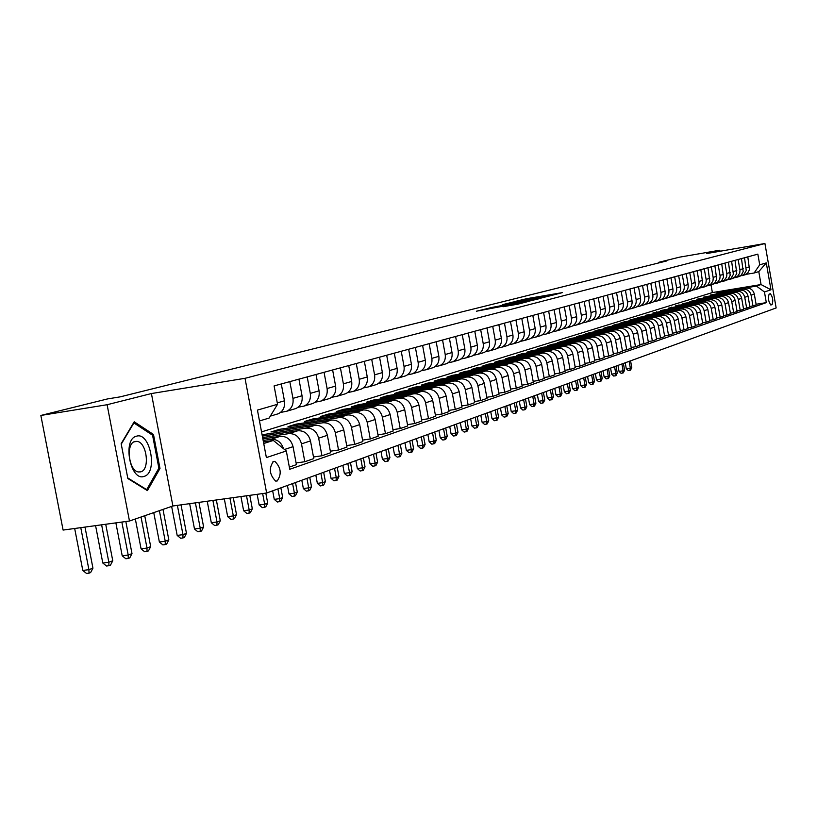 <?xml version="1.0" encoding="UTF-8"?>
<svg xmlns="http://www.w3.org/2000/svg" width="817" height="817" viewBox="0 0 817 817"><rect width="100%" height="100%" fill="white"/><g stroke="black" fill="none" stroke-linecap="round" stroke-linejoin="round"><path stroke-width="1.23" d="M553.323 294.988L562.28 292.649L526.904 298.644L515.527 301.361L553.323 294.988M277.137 481.019C281.855 474.207 281.099 467.651 274.859 461.37L273.45 461.421C268.711 468.121 269.436 474.667 275.625 481.07L277.137 481.019M503.037 306.692L517.58 304.241L527.639 301.647L489.7 308.019L476.382 311.226L518.826 303.199L503.037 306.753M151.411 393.549L107.109 404.721L40.85 415.455L63.093 530.07L129.474 521.021L172.898 505.978L266.638 493.008L245.018 378.312L151.411 393.549L172.898 505.978M720.002 251.258L719.818 250.216L706.46 253.587L764.926 243.517L245.018 378.312M719.818 250.216L679.489 257.171L658.604 262.349L658.716 262.951M40.85 415.455L107.548 398.921L120.201 396.858L666.815 260.929L658.604 262.349M540.466 298.225L551.455 295.417L515.701 301.463L503.058 304.516L540.466 298.225M540.262 298.45L527.741 301.473L489.904 307.825L514.741 303.097L502.292 304.792L540.262 298.45M770.196 293.763L769.134 294.12C767.837 298.031 768.409 301.657 770.87 304.996L772.085 304.598C773.372 300.676 772.79 297.051 770.339 293.742L770.339 293.742M266.638 493.008L776.15 307.958L764.926 243.517M261.542 431.887L712.373 292.568L761.046 284.551L758.789 271.612L754.122 273.001L759.718 264.81L757.849 254.128L274.093 385.91L277.545 404.282L269.12 418.069L259.479 420.949M759.718 264.81L766.285 262.911L770.972 289.8L764.457 291.965L756.399 286.042L716.897 292.997L746.248 288.166C750.466 287.921 753.151 289.902 754.316 294.12L756.185 304.812L752.957 305.936L751.078 295.192C749.904 290.954 747.208 288.963 742.97 289.208L710.32 295.039L739.916 290.188C744.164 289.933 746.881 291.935 748.055 296.193L749.945 306.988L746.646 308.132L744.747 297.286C743.572 293.007 740.845 290.995 736.577 291.25L703.631 297.133L733.462 292.241C737.751 291.986 740.488 294.008 741.673 298.307L743.572 309.194L740.222 310.368L738.302 299.42C737.108 295.1 734.36 293.068 730.061 293.323L696.809 299.257L726.885 294.324C731.205 294.069 733.962 296.111 735.167 300.452L737.087 311.451L733.666 312.645L731.736 301.585C730.531 297.225 727.753 295.172 723.413 295.427L689.854 301.422L720.186 296.459C724.536 296.203 727.324 298.266 728.529 302.647L730.48 313.748L726.987 314.964L725.036 303.801C723.821 299.4 721.023 297.327 716.642 297.582L682.767 303.628L713.353 298.634C717.745 298.379 720.553 300.462 721.768 304.884L723.739 316.097L720.186 317.333L718.204 306.058C716.979 301.616 714.16 299.522 709.738 299.778L675.536 305.885L706.378 300.85C710.81 300.595 713.649 302.698 714.875 307.161L716.866 318.477L713.241 319.743L711.239 308.366C710.004 303.873 707.154 301.759 702.702 302.014L668.173 308.183L699.281 303.107C703.743 302.852 706.603 304.976 707.849 309.49L709.861 320.918L706.164 322.204L704.142 310.715C702.886 306.181 700.016 304.036 695.522 304.302L660.657 310.521L692.03 305.415C696.533 305.149 699.423 307.304 700.68 311.859L702.712 323.399L698.943 324.717L696.891 313.115C695.624 308.53 692.734 306.365 688.2 306.63L652.997 312.911L684.636 307.764C689.18 307.509 692.091 309.674 693.367 314.279L695.42 325.942L691.57 327.28L689.497 315.556C688.22 310.93 685.3 308.744 680.735 309.01L645.175 315.342L677.089 310.164C681.674 309.898 684.615 312.094 685.902 316.751L687.975 328.526L684.054 329.894L681.96 318.048C680.663 313.381 677.712 311.165 673.106 311.43L637.199 317.833L669.389 312.615C674.015 312.349 676.976 314.565 678.284 319.263L680.387 331.161L676.374 332.56L674.26 320.601C672.953 315.873 669.971 313.646 665.324 313.902L632.981 319.141L629.049 320.366L661.525 315.107C666.192 314.851 669.184 317.088 670.502 321.837L672.626 333.857L668.531 335.287L666.396 323.195C665.069 318.426 662.066 316.169 657.379 316.434L624.75 321.714L620.736 322.96L653.498 317.66C658.216 317.404 661.229 319.672 662.556 324.461L664.711 336.614L660.534 338.064L658.369 325.85C657.031 321.03 653.998 318.753 649.26 319.008L616.345 324.329L612.239 325.605L645.307 320.274C650.056 320.009 653.11 322.296 654.448 327.147L656.633 339.423L652.354 340.914L650.158 328.567C648.81 323.685 645.747 321.387 640.967 321.643L607.756 327.004L603.569 328.311L636.933 322.929C641.733 322.674 644.807 324.992 646.165 329.884L648.371 342.292L644 343.814L641.784 331.334C640.416 326.412 637.321 324.073 632.501 324.339L598.984 329.741L594.705 331.069L628.375 325.656C633.216 325.391 636.32 327.729 637.699 332.682L639.925 345.234L635.473 346.776L633.226 334.163C631.837 329.19 628.722 326.831 623.851 327.096L590.027 332.529L585.656 333.887L619.633 328.434C624.515 328.168 627.66 330.538 629.049 335.552L631.306 348.226L626.741 349.809L624.474 337.064C623.075 332.029 619.919 329.639 615.007 329.905L580.867 335.378L576.404 336.778L610.697 331.273C615.63 331.008 618.796 333.407 620.205 338.473L622.493 351.29L617.826 352.913L615.528 340.025C614.108 334.929 610.922 332.519 605.969 332.774L571.512 338.299L566.937 339.719L601.557 334.184C606.541 333.918 609.737 336.349 611.157 341.465L613.475 354.425L608.706 356.079L606.377 343.048C604.948 337.901 601.731 335.45 596.727 335.716L561.943 341.281L557.265 342.742L592.213 337.155C597.237 336.89 600.475 339.341 601.904 344.519L604.253 357.632L599.372 359.327L597.013 346.142C595.573 340.934 592.315 338.463 587.26 338.728L552.149 344.335L547.37 345.826L582.644 340.199C587.729 339.933 590.987 342.415 592.448 347.654L594.817 360.91L589.833 362.646L587.433 349.308C585.973 344.039 582.695 341.537 577.588 341.802L542.141 347.45L537.249 348.971L572.86 343.303C577.997 343.038 581.296 345.56 582.766 350.85L585.166 364.27L580.06 366.047L577.639 352.546C576.159 347.215 572.84 344.682 567.682 344.948L531.898 350.646L526.894 352.209L562.852 346.49C568.029 346.224 571.359 348.767 572.85 354.129L575.291 367.701L570.062 369.519L567.601 355.865C566.11 350.473 562.76 347.909 557.551 348.175L521.409 353.914L516.283 355.507L552.598 349.747C557.827 349.482 561.197 352.066 562.709 357.489L565.18 371.214L559.819 373.083L557.327 359.266C555.815 353.802 552.425 351.208 547.176 351.473L510.676 357.254L505.427 358.888L542.1 353.087C547.38 352.821 550.791 355.436 552.312 360.92L554.814 374.819L549.33 376.729L546.808 362.748C545.276 357.223 541.845 354.588 536.544 354.854L499.677 360.685L494.305 362.36L531.346 356.508C536.677 356.243 540.119 358.888 541.661 364.443L544.204 378.506L538.587 380.456L536.023 366.312C534.471 360.716 531.009 358.05 525.648 358.316L488.413 364.188L482.908 365.904L520.327 360.011C525.719 359.746 529.191 362.431 530.754 368.058L533.327 382.285L527.568 384.286L524.974 369.968C523.401 364.3 519.908 361.604 514.485 361.87L476.873 367.793L471.235 369.55L509.032 363.606C514.475 363.34 517.988 366.057 519.571 371.755L522.186 386.165L516.283 388.218L513.648 373.716C512.055 367.977 508.521 365.24 503.037 365.505L465.047 371.469L459.266 373.277L497.451 367.293C502.945 367.027 506.499 369.774 508.113 375.544L510.758 390.138L504.702 392.242L502.026 377.556C500.413 371.745 496.838 368.978 491.303 369.243L452.924 375.248L446.991 377.097L485.564 371.061C491.129 370.806 494.724 373.594 496.348 379.435L499.034 394.213L492.825 396.368L490.108 381.498C488.474 375.616 484.859 372.807 479.273 373.073L440.486 379.129L434.399 381.028L473.38 374.942C478.997 374.676 482.633 377.505 484.287 383.418L487.014 398.39L480.631 400.606L477.884 385.542C476.219 379.578 472.563 376.729 466.916 376.994L427.73 383.102L421.48 385.052L460.87 378.914C466.548 378.659 470.224 381.519 471.899 387.513L474.667 402.679L468.121 404.956L465.333 389.689C463.647 383.653 459.951 380.763 454.232 381.028L414.627 387.187L408.224 389.178L448.033 382.999C453.772 382.744 457.489 385.644 459.185 391.721L461.993 407.091L455.273 409.429L452.434 393.957C450.729 387.84 446.991 384.909 441.211 385.164L401.188 391.374L394.601 393.426L434.838 387.197C440.649 386.931 444.407 389.883 446.123 396.041L448.982 411.615L442.068 414.015L439.189 398.339C437.463 392.129 433.674 389.168 427.842 389.423L387.381 395.673L380.62 397.787L421.286 391.506C427.158 391.251 430.967 394.233 432.704 400.483L435.604 416.262L428.506 418.733L425.586 402.832C423.829 396.551 419.999 393.539 414.096 393.794L373.195 400.095L366.251 402.26L407.366 395.928C413.3 395.673 417.15 398.716 418.917 405.038L421.858 421.041L414.566 423.574L411.594 407.458C409.807 401.086 405.937 398.032 399.973 398.288L358.612 404.64L351.473 406.866L393.048 400.483C399.043 400.228 402.944 403.312 404.732 409.726L407.724 425.953L400.218 428.557L397.205 412.217C395.397 405.753 391.476 402.648 385.44 402.904L343.63 409.307L336.277 411.605L378.312 405.171C384.388 404.915 388.33 408.04 390.148 414.556L393.191 431.008L385.471 433.694L382.397 417.119C380.569 410.563 376.596 407.407 370.489 407.663L328.209 414.117L320.652 416.466L363.167 409.991C369.304 409.736 373.298 412.912 375.146 419.519L378.23 436.207L370.285 438.974L367.16 422.154C365.301 415.506 361.288 412.299 355.109 412.554L312.349 419.06L304.567 421.48L347.562 414.954C353.771 414.699 357.815 417.926 359.694 424.626L362.84 441.558L354.649 444.407L351.473 427.342C349.584 420.592 345.52 417.344 339.269 417.589L296.02 424.146L288.013 426.637L331.498 420.061C337.778 419.815 341.874 423.094 343.773 429.885L346.98 447.073L338.544 450.004L335.317 432.683C333.397 425.831 329.271 422.532 322.95 422.777L279.2 429.385L270.948 431.958L314.943 425.32C321.306 425.075 325.452 428.404 327.382 435.308L330.64 452.751L321.939 455.774L318.661 438.198C316.71 431.243 312.533 427.883 306.14 428.118L262.083 434.756M756.093 304.271L766.315 302.627L764.457 291.965M766.315 302.627L289.749 469.275L286.307 450.964L266.383 457.591L257.437 410.103L277.545 404.282M107.109 404.721L129.474 521.021M712.373 292.568L711.035 284.929M756.399 286.042L761.046 284.551L770.972 289.8M263.728 443.519L273.327 440.445L263.431 441.926M283.54 448.717C281.242 442.15 277.034 439.015 270.917 439.321L263.156 440.475M289.341 467.11L296.418 464.648L293.048 446.664C291.056 439.546 286.798 436.104 280.282 436.339L262.87 438.954M296.111 462.973L304.823 461.728L301.483 443.876C299.502 436.809 295.274 433.398 288.799 433.633L262.604 437.565M304.823 461.728L313.789 458.603L310.48 440.904C308.52 433.888 304.312 430.508 297.878 430.743L262.328 436.084M746.115 274.338L754.122 273.001M739.783 276.228L743.807 274.655L746.248 270.601L744.532 257.753M733.329 278.137L737.414 276.555L739.702 273.144L740.008 270.356L738.139 259.5M726.762 280.088L730.898 278.495L733.38 274.359L731.623 261.266M720.063 282.079L724.25 280.466L726.579 276.994L726.885 274.144L724.985 263.084M713.231 284.112L717.489 282.478L719.828 278.965L720.134 276.095L718.214 264.922M706.276 286.175L710.586 284.52L712.945 280.987L713.251 278.086L711.311 266.802M699.168 288.289L703.549 286.614L705.919 283.039L706.235 280.119L704.264 268.722M691.928 290.433L696.37 288.748L698.76 285.143L699.076 282.182L697.085 270.682M684.544 292.629L687.179 292.026C690.61 290.352 692.111 287.523 691.682 283.54L689.762 272.674M676.997 294.876L679.693 294.253C683.155 292.568 684.666 289.708 684.227 285.684L682.297 274.706M669.307 297.153L672.054 296.53C675.547 294.825 677.068 291.935 676.629 287.88L674.668 276.789M661.453 299.492L664.252 298.848C667.775 297.133 669.307 294.212 668.868 290.117L666.876 278.903M653.437 301.871L656.286 301.228C659.84 299.482 661.392 296.54 660.933 292.394L658.931 281.079M645.246 304.302L648.157 303.648C651.741 301.892 653.304 298.92 652.844 294.723L650.812 283.285M636.872 306.783L639.854 306.12C643.469 304.343 645.042 301.34 644.572 297.102L642.519 285.542M628.324 309.326L631.367 308.642C635.013 306.855 636.606 303.822 636.126 299.543L634.053 287.85M619.592 311.92L622.697 311.226C626.373 309.418 627.977 306.355 627.497 302.024L625.393 290.209M610.656 314.565L613.833 313.861C617.55 312.043 619.163 308.938 618.673 304.567L616.549 292.619M601.526 317.282L604.764 316.567C608.522 314.719 610.146 311.583 609.656 307.161L607.501 295.08M592.192 320.05L595.501 319.324C599.29 317.456 600.934 314.29 600.434 309.817L598.248 297.602M582.633 322.889L586.024 322.143C589.843 320.264 591.508 317.057 590.997 312.533L588.781 300.186M572.86 325.789L576.322 325.033C580.182 323.134 581.857 319.896 581.347 315.321L579.1 302.821M562.852 328.761L566.406 327.985C570.297 326.065 571.982 322.786 571.461 318.16L569.194 305.517M552.609 331.794L556.244 331.008C560.176 329.067 561.882 325.758 561.35 321.071L559.042 308.285M542.12 334.909L545.838 334.112C549.81 332.141 551.526 328.791 550.985 324.063L548.656 311.114M531.377 338.095L535.186 337.278C539.189 335.297 540.925 331.906 540.374 327.117L538.015 314.014M520.358 341.363L524.269 340.536C528.313 338.524 530.059 335.093 529.508 330.242L527.108 316.986M509.073 344.713L513.076 343.865C517.171 341.833 518.928 338.371 518.366 333.448L515.935 320.029M497.502 348.144L501.607 347.276C505.733 345.223 507.52 341.72 506.938 336.747L504.477 323.154M485.635 351.667L489.843 350.779C494.019 348.706 495.807 345.152 495.225 340.117L492.722 326.351M473.452 355.283L477.771 354.374C481.989 352.28 483.807 348.675 483.215 343.579L480.672 329.639M460.962 358.99L465.394 358.06C469.652 355.936 471.48 352.301 470.878 347.133L468.304 333.009M448.125 362.789L452.679 361.839C456.989 359.705 458.827 356.008 458.214 350.779L455.6 336.471M434.95 366.7L439.628 365.73C443.978 363.565 445.837 359.827 445.214 354.517L442.559 340.015M421.409 370.714L426.219 369.723C430.62 367.527 432.499 363.739 431.856 358.367L429.16 343.671M407.499 374.84L412.442 373.829C416.884 371.602 418.784 367.773 418.13 362.319L415.393 347.419M393.191 379.078L398.277 378.046C402.771 375.789 404.681 371.909 404.027 366.384L401.239 351.279M378.475 383.439L383.714 382.376C388.249 380.099 390.179 376.167 389.515 370.561L386.686 355.242M363.33 387.932L368.722 386.839C373.318 384.541 375.269 380.548 374.584 374.86L371.704 359.327M347.736 392.548L353.301 391.435C357.938 389.096 359.909 385.052 359.214 379.282L356.283 363.524M331.692 397.307L337.411 396.163C342.109 393.804 344.1 389.699 343.385 383.847L340.413 367.844M315.148 402.209L321.05 401.035C325.799 398.645 327.811 394.478 327.086 388.535L324.053 372.307M298.103 407.254L304.19 406.049C309 403.629 311.022 399.401 310.286 393.375L307.202 376.892M280.517 412.462L286.808 411.227C291.669 408.776 293.712 404.486 292.956 398.369L289.821 381.631M749.843 306.436L752.957 305.936M743.48 308.642L746.646 308.132M736.995 310.879L740.222 310.368M730.378 313.166L733.666 312.645M723.637 315.495L726.987 314.964M716.764 317.874L720.186 317.333M709.748 320.295L713.241 319.743M702.6 322.766L706.164 322.204M695.308 325.289L698.943 324.717M687.863 327.862L691.57 327.28M680.265 330.487L684.054 329.894M672.503 333.173L676.374 332.56M664.589 335.91L668.531 335.287M656.5 338.698L660.534 338.064M648.238 341.557L652.354 340.914M639.793 344.478L644 343.814M631.163 347.45L635.473 346.776M622.35 350.503L626.741 349.809M613.332 353.618L617.826 352.913M604.1 356.804L608.706 356.079M594.664 360.062L599.372 359.327M585.013 363.391L589.833 362.646M575.127 366.802L580.06 366.047M565.007 370.295L570.062 369.519M554.651 373.869L559.819 373.083M544.03 377.536L549.33 376.729M533.154 381.294L538.587 380.456M522.002 385.144L527.568 384.286M510.564 389.086L516.283 388.218M498.84 393.13L504.702 392.242M486.809 397.276L492.825 396.368M474.463 401.535L480.631 400.606M461.779 405.906L468.121 404.956M448.758 410.4L455.273 409.429M435.379 415.016L442.068 414.015M421.623 419.754L428.506 418.733M407.479 424.626L414.566 423.574M392.936 429.64L400.218 428.557M377.975 434.797L385.471 433.694M362.564 440.097L370.285 438.974M346.694 445.561L354.649 444.407M330.344 451.188L338.544 450.004M313.493 456.999L321.939 455.774M744.175 275.053L747.586 273.235L749.516 269.651L747.81 256.865M737.822 276.953L741.264 275.104L743.204 271.489L741.479 258.58M731.348 278.873L734.81 277.024L736.771 273.368L735.024 260.347M724.75 280.844L728.243 278.965L730.214 275.288L728.447 262.134M718.02 282.845L721.544 280.956L723.535 277.239L721.748 263.962M711.168 284.888L714.712 282.978L716.713 279.23L714.916 265.821M704.172 286.971L707.757 285.041L709.769 281.262L707.951 267.721M679.029 304.792L679.111 305.303M697.044 289.085L700.649 287.145L702.691 283.325L700.843 269.661M671.727 307.069L671.819 307.58M689.773 291.26L693.408 289.3L695.461 285.439L693.592 271.632M664.282 309.388L664.374 309.919M682.348 293.466L683.604 293.089C687.046 291.403 688.557 288.564 688.128 284.571L686.198 273.644M656.694 311.757L656.786 312.288M674.781 295.723L676.047 295.345C679.519 293.64 681.041 290.77 680.602 286.736L678.651 275.697M648.953 314.167L649.045 314.719M667.05 298.021L668.326 297.643C671.829 295.928 673.361 293.027 672.922 288.942L670.951 277.8M641.049 316.628L641.141 317.19M659.156 300.37L660.453 299.982C663.986 298.256 665.528 295.325 665.079 291.199L663.087 279.945M632.981 319.141L633.083 319.713M651.108 302.77L652.405 302.382C655.969 300.636 657.532 297.674 657.072 293.507L655.06 282.131M624.75 321.714L624.852 322.296M642.877 305.221L644.194 304.823C647.789 303.056 649.362 300.074 648.902 295.866L646.86 284.367M616.345 324.329L616.447 324.931M634.472 307.713L635.8 307.325C639.435 305.538 641.018 302.525 640.548 298.266L638.475 286.644M607.756 327.004L607.868 327.617M625.893 310.276L627.221 309.878C630.887 308.08 632.491 305.027 632.011 300.727L629.917 288.973M598.984 329.741L599.096 330.364M617.111 312.891L618.459 312.482C622.166 310.664 623.769 307.59 623.289 303.24L621.175 291.363M590.027 332.529L590.14 333.173M608.144 315.556L609.502 315.148C613.24 313.32 614.864 310.205 614.374 305.803L612.229 293.793M580.867 335.378L580.989 336.042M598.973 318.293L600.352 317.874C604.11 316.026 605.754 312.88 605.254 308.428L603.089 296.285M571.512 338.299L571.624 338.973M589.598 321.081L590.977 320.673C594.786 318.793 596.43 315.607 595.93 311.114L593.734 298.838M561.943 341.281L562.065 341.976M579.999 323.94L581.398 323.522C585.238 321.632 586.902 318.416 586.392 313.861L584.165 301.442M552.149 344.335L552.282 345.04M570.174 326.861L571.594 326.443C575.464 324.533 577.149 321.275 576.628 316.679L574.371 304.108M542.141 347.45L542.274 348.175M560.125 329.854L561.555 329.425C565.466 327.494 567.161 324.206 566.641 319.549L564.353 306.845M531.898 350.646L532.03 351.392M549.841 332.917L551.281 332.488C555.233 330.538 556.939 327.208 556.408 322.501L554.089 309.633M521.409 353.914L521.542 354.67M539.302 336.053L540.752 335.624C544.745 333.653 546.471 330.282 545.93 325.513L543.581 312.502M510.676 357.254L510.809 358.04M528.507 339.269L529.978 338.83C534.001 336.839 535.748 333.428 535.196 328.608L532.817 315.433M499.677 360.685L499.82 361.482M517.447 342.558L518.928 342.119C523.003 340.107 524.749 336.655 524.197 331.773L521.777 318.436M488.413 364.188L488.566 365.015M506.111 345.938L507.602 345.489C511.718 343.457 513.485 339.964 512.923 335.021L510.472 321.52M476.873 367.793L477.036 368.63M494.479 349.4L496.001 348.951C500.147 346.888 501.934 343.354 501.352 338.35L498.87 324.676M465.047 371.469L465.21 372.348M482.561 352.944L484.093 352.495C488.28 350.411 490.088 346.837 489.495 341.772L486.983 327.913M452.924 375.248L453.088 376.147M470.326 356.59L471.869 356.13C476.107 354.027 477.925 350.401 477.332 345.274L474.779 331.242M440.486 379.129L440.649 380.048M457.765 360.328L459.338 359.868C463.617 357.734 465.455 354.067 464.842 348.869L462.248 334.653M427.73 383.102L427.904 384.051M444.877 364.168L446.46 363.698C450.79 361.543 452.638 357.826 452.015 352.556L449.381 338.156M414.627 387.187L414.811 388.157M431.642 368.11L433.235 367.63C437.606 365.454 439.485 361.696 438.852 356.355L436.176 341.761M401.188 391.374L401.372 392.374M418.038 372.154L419.652 371.674C424.074 369.468 425.963 365.659 425.32 360.246L422.603 345.458M387.381 395.673L387.575 396.715M404.058 376.32L405.692 375.83C410.154 373.604 412.064 369.744 411.411 364.249L408.653 349.257M373.195 400.095L373.389 401.167M389.689 380.599L391.333 380.109C395.847 377.852 397.777 373.931 397.113 368.375L394.305 353.169M358.612 404.64L358.816 405.743M374.901 385.001L376.566 384.501C381.13 382.213 383.081 378.251 382.397 372.613L379.548 357.182M343.63 409.307L343.834 410.44M359.684 389.535L361.38 389.025C365.985 386.707 367.946 382.693 367.262 376.964L364.362 361.318M328.209 414.117L328.424 415.281M344.028 394.192L345.734 393.682C350.401 391.343 352.382 387.258 351.678 381.457L348.726 365.587M312.349 419.06L312.574 420.265M327.893 398.992L329.619 398.482C334.347 396.102 336.338 391.976 335.624 386.084L332.621 369.968M296.02 424.146L296.254 425.391M311.277 403.945L313.023 403.424C317.803 401.014 319.815 396.827 319.079 390.843L316.026 374.492M279.2 429.385L279.445 430.671M294.151 409.041L295.917 408.52C300.748 406.08 302.78 401.821 302.035 395.755L298.93 379.149M276.483 414.301L278.27 413.77C283.152 411.298 285.215 406.978 284.449 400.82L281.283 383.959M270.601 415.639L275.145 408.204M273.327 440.445L286.307 450.964M758.789 271.612L766.285 262.911M127.85 478.527L147.417 490.619L159.989 468.468L153.484 434.46L134.213 421.776L121.151 443.672L127.85 478.527M151.819 434.715L153.484 434.46M158.59 468.672L159.989 468.468M548.993 295.979L513.178 302.249L549.034 296.203M527.21 301.054L517.427 302.678L527.302 301.544M629.141 361.349L630.346 368.11L631.776 367.579L630.571 360.828M631.776 367.579L630.53 370.142L628.334 370.612L626.292 368.722L625.23 362.768M626.292 368.722L630.346 368.11L629.958 370.356M621.911 363.974L623.126 370.795L624.586 370.254L623.371 363.442M624.586 370.254L623.32 372.848L621.104 373.318L619.041 371.418L617.969 365.403M619.041 371.418L623.126 370.795L622.738 373.063M614.547 366.649L615.783 373.532L617.264 372.981L616.028 366.108M617.264 372.981L615.987 375.595L613.741 376.065L611.657 374.155L610.575 368.089M611.657 374.155L615.783 373.532L615.395 375.82M607.051 369.366L608.287 376.32L609.799 375.759L608.563 368.824M609.799 375.759L608.512 378.404L606.245 378.874L604.141 376.943L603.038 370.826M604.141 376.943L608.287 376.32L607.909 378.628M599.412 372.143L600.669 379.159L602.2 378.588L600.944 371.582M602.2 378.588L600.904 381.253L598.616 381.733L596.481 379.793L595.368 373.614M596.481 379.793L600.669 379.159L600.281 381.488M136.439 436.217C122.141 439.178 130.342 481.836 144.139 476.372C158.11 472.941 150.165 431.396 136.439 436.217M134.958 441.466C125.604 443.263 128.586 470.643 138.298 471.95L140.779 471.858C150.165 469.744 146.876 442.354 137.133 441.364L134.958 441.466M121.243 444.142L133.896 422.93L152.565 435.216L158.876 468.172L146.682 489.628L127.728 477.914M145.967 489.73L146.682 489.628M591.631 374.972L592.897 382.05L594.459 381.468L593.193 374.4M594.459 381.468L593.142 384.164L590.834 384.654L588.679 382.683L587.556 376.453M588.679 382.683L592.897 382.05L592.519 384.398M583.695 377.852L584.972 384.991L586.575 384.398L585.289 377.27M586.575 384.398L585.238 387.125L582.899 387.615L580.724 385.634L579.59 379.343M580.724 385.634L584.972 384.991L584.604 387.36M575.607 380.793L576.904 388.004L578.528 387.391L577.241 380.201M578.528 387.391L577.19 390.148L574.821 390.649L572.615 388.647L571.481 382.295M572.615 388.647L576.904 388.004L576.536 390.383M567.366 383.786L568.683 391.057L570.337 390.444L569.03 383.183M570.337 390.444L568.979 393.222L566.589 393.733L564.353 391.711L563.199 385.297M564.353 391.711L568.683 391.057L568.315 393.467M558.961 386.839L560.288 394.182L561.984 393.559L560.656 386.216M561.984 393.559L560.605 396.357L558.185 396.878L555.938 394.836L554.763 388.361M555.938 394.836L560.288 394.182L559.931 396.613M550.392 389.944L551.73 397.368L553.456 396.725L552.118 389.321M553.456 396.725L552.067 399.564L549.616 400.085L547.339 398.022L546.164 391.486M547.339 398.022L551.73 397.368L551.373 399.819M541.651 393.12L543.009 400.616L544.765 399.962L543.417 392.477M544.765 399.962L543.356 402.822L540.885 403.353L538.577 401.28L537.382 394.672M538.577 401.28L543.009 400.616L542.651 403.087M532.735 396.357L534.104 403.935L535.901 403.261L534.532 395.704M535.901 403.261L534.471 406.161L531.969 406.692L529.641 404.599L528.436 397.92M529.641 404.599L534.104 403.935L533.756 406.427M523.636 399.666L525.025 407.315L526.853 406.631L525.474 399.002M526.853 406.631L525.413 409.552L522.88 410.093L520.521 407.979L519.295 401.239M520.521 407.979L525.025 407.315L524.677 409.828M514.353 403.036L515.752 410.767L517.621 410.073L516.221 402.362M517.621 410.073L516.16 413.024L513.597 413.576L511.207 411.441L509.971 404.629M511.207 411.441L515.752 410.767L515.415 413.3M504.865 406.478L506.285 414.29L508.194 413.576L506.775 405.783M508.194 413.576L506.714 416.568L504.12 417.119L501.709 414.965L500.453 408.081M501.709 414.965L506.285 414.29L505.948 416.854M495.184 410.001L496.624 417.885L498.574 417.16L497.134 409.286M498.574 417.16L497.073 420.183L494.448 420.745L491.997 418.57L490.731 411.615M491.997 418.57L496.624 417.885L496.297 420.469M485.298 413.586L486.748 421.562L488.74 420.816L487.289 412.861M488.74 420.816L487.228 423.87L484.573 424.442L482.091 422.246L480.815 415.22M482.091 422.246L486.748 421.562L486.432 424.166M475.198 417.262L476.668 425.31L478.701 424.554L477.24 416.517M478.701 424.554L477.169 427.638L474.473 428.22L471.971 426.004L470.674 418.907M471.971 426.004L476.668 425.31L476.352 427.945M464.883 421.01L466.364 429.15L468.447 428.374L466.956 420.255M468.447 428.374L466.895 431.499L464.168 432.081L461.625 429.834L460.318 422.665M461.625 429.834L466.364 429.15L466.058 431.805M454.334 424.84L455.845 433.071L457.969 432.275L456.458 424.064M457.969 432.275L456.386 435.43L453.629 436.033L451.055 433.766L449.728 426.505M451.055 433.766L455.845 433.071L455.539 435.747M443.549 428.751L445.081 437.075L447.246 436.268L445.725 427.965M447.246 436.268L445.653 439.454L442.855 440.057L440.251 437.769L438.903 430.436M440.251 437.769L445.081 437.075L444.785 439.781M432.53 432.755L434.072 441.17L436.298 440.343L434.756 431.948M436.298 440.343L434.675 443.57L431.846 444.182L429.201 441.874L427.842 434.46M429.201 441.874L434.072 441.17L433.786 443.907M421.255 436.85L422.818 445.357L425.095 444.509L423.533 436.023M425.095 444.509L423.451 447.777L420.581 448.4L417.906 446.062L416.527 438.566M417.906 446.062L422.818 445.357L422.542 448.125M409.715 441.037L411.308 449.646L413.627 448.778L412.044 440.189M413.627 448.778L411.972 452.087L409.062 452.72L406.345 450.351L404.946 442.773M406.345 450.351L411.308 449.646L411.043 452.434M397.92 445.326L399.523 454.027L401.903 453.149L400.299 444.458M401.903 453.149L400.218 456.489L397.266 457.132L394.519 454.742L393.1 447.073M394.519 454.742L399.523 454.027L399.268 456.846M385.838 449.718L387.472 458.521L389.903 457.612L388.279 448.829M389.903 457.612L388.198 461.002L385.205 461.646L382.417 459.236L380.977 451.474M382.417 459.236L387.472 458.521L387.227 461.37M373.471 454.201L375.126 463.116L377.617 462.187L375.973 453.302M377.617 462.187L375.881 465.619L372.848 466.272L370.03 463.842L368.569 455.988M370.03 463.842L375.126 463.116L374.891 465.986M360.808 458.807L362.482 467.824L365.036 466.875L363.361 457.877M365.036 466.875L363.279 470.347L360.195 471.011L357.335 468.55L355.855 460.604M357.335 468.55L362.482 467.824L362.258 470.725M347.828 463.515L349.533 472.645L352.147 471.675L350.452 462.565M352.147 471.675L350.36 475.188L347.235 475.862L344.335 473.37L342.834 465.333M344.335 473.37L349.533 472.645L349.319 475.576M334.531 468.345L336.257 477.588L338.943 476.587L337.217 467.375M338.943 476.587L337.135 480.141L333.959 480.835L331.018 478.313L329.496 470.173M331.018 478.313L336.257 477.588L336.063 480.549M320.907 473.298L322.654 482.643L325.401 481.622L323.665 472.297M325.401 481.622L323.573 485.227L320.356 485.931L317.364 483.388L315.822 475.147M317.364 483.388L322.654 482.643L322.47 485.645M306.937 478.374L308.703 487.841L311.522 486.789L309.755 477.342M311.522 486.789L309.663 490.445L306.395 491.16L303.362 488.576L301.8 480.233M303.362 488.576L308.703 487.841L308.54 490.864M292.598 483.572L294.406 493.162L297.296 492.089L295.499 482.52M297.296 492.089L295.397 495.786L292.088 496.522L289.004 493.907L287.41 485.461M289.004 493.907L294.406 493.162L294.243 496.225M277.903 488.913L279.731 498.625L282.692 497.522L280.874 487.841M282.692 497.522L280.772 501.281L277.402 502.016L274.267 499.371L272.664 490.823M274.267 499.371L279.731 498.625L279.588 501.72M262.645 493.56L264.667 504.232L267.71 503.098L265.821 493.121M267.71 503.098L265.75 506.908L262.328 507.663L259.152 504.988L257.141 494.326M259.152 504.988L264.667 504.232L264.534 507.367M246.509 495.786L249.195 509.992L252.32 508.828L249.777 495.337M252.32 508.828L250.339 512.688L249.093 513.158L246.867 513.454L243.629 510.748L240.944 496.562M243.629 510.748L249.195 509.992L249.093 513.158M229.934 498.084L233.315 515.905L236.522 514.71L233.284 497.624M236.522 514.71L234.51 518.621L233.223 519.101L230.976 519.408L227.688 516.661L224.318 498.86M227.688 516.661L233.315 515.905L233.223 519.101M212.9 500.443L216.995 521.981L220.294 520.756L216.352 499.963M220.294 520.756L218.241 524.718L216.924 525.219L214.657 525.515L211.317 522.737L207.222 501.23M211.317 522.737L216.995 521.981L216.924 525.219M195.396 502.863L200.226 528.221L203.617 526.965L198.929 502.373M203.617 526.965L201.533 530.989L200.175 531.489L197.877 531.796L194.487 528.987L189.656 503.66M194.487 528.987L200.226 528.221L200.175 531.489M177.381 505.355L182.977 534.645L186.47 533.348L181.027 504.855M186.47 533.348L184.346 537.433L182.947 537.954L180.628 538.26L177.177 535.411L171.641 506.417M177.177 535.411L182.977 534.645L182.947 537.954M159.386 510.656L165.238 541.252L168.833 539.914L162.992 509.41M168.833 539.914L166.668 544.051L165.238 544.592L162.889 544.898L159.376 542.018L153.749 512.606M159.376 542.018L165.238 541.252L165.238 544.592M141.035 517.018L146.989 548.044L150.685 546.665L144.742 515.731M150.685 546.665L148.48 550.872L147.009 551.424L144.64 551.73L141.065 548.81L135.336 518.989M141.065 548.81L146.989 548.044L147.009 551.424M121.845 522.053L128.198 555.039L131.997 553.62L125.828 521.512M131.997 553.62L129.76 557.888L128.238 558.46L125.849 558.767L122.213 555.815L115.871 522.87M122.213 555.815L128.198 555.039L128.238 558.46M101.625 524.82L108.845 562.239L112.766 560.779L105.72 524.259M112.766 560.779L110.489 565.119L108.916 565.711L106.506 566.018L102.799 563.015L95.579 525.637M102.799 563.015L108.845 562.239L108.916 565.711M80.781 527.659L88.91 569.663L92.944 568.162L84.999 527.088M92.944 568.162L90.626 572.564L89.012 573.166L86.571 573.483L82.793 570.44L74.674 528.497M82.793 570.44L88.91 569.663L89.012 573.166M270.917 439.321L280.282 436.339M288.799 433.633L297.878 430.743M306.14 428.118L314.943 425.32M322.95 422.777L331.498 420.061M339.269 417.589L347.562 414.954M355.109 412.554L363.167 409.991M370.489 407.663L378.312 405.171M385.44 402.904L393.048 400.483M399.973 398.288L407.366 395.928M414.096 393.794L421.286 391.506M427.842 389.423L434.838 387.197M441.211 385.164L448.033 382.999M454.232 381.028L460.87 378.914M466.916 376.994L473.38 374.942M479.273 373.073L485.564 371.061M491.303 369.243L497.451 367.293M503.037 365.505L509.032 363.606M514.485 361.87L520.327 360.011M525.648 358.316L531.346 356.508M536.544 354.854L542.1 353.087M547.176 351.473L552.598 349.747M557.551 348.175L562.852 346.49M567.682 344.948L572.86 343.303M577.588 341.802L582.644 340.199M587.26 338.728L592.213 337.155M596.727 335.716L601.557 334.184M605.969 332.774L610.697 331.273M615.007 329.905L619.633 328.434M623.851 327.096L628.375 325.656M632.501 324.339L636.933 322.929M640.967 321.643L645.307 320.274M649.26 319.008L653.498 317.66M657.379 316.434L661.525 315.107M665.324 313.902L669.389 312.615M673.106 311.43L677.089 310.164M680.735 309.01L684.636 307.764M688.2 306.63L692.03 305.415M695.522 304.302L699.281 303.107M702.702 302.014L706.378 300.85M709.738 299.778L713.353 298.634M716.642 297.582L720.186 296.459M723.413 295.427L726.885 294.324M730.061 293.323L733.462 292.241M736.577 291.25L739.916 290.188M742.97 289.208L746.248 288.166M746.289 267.813L749.557 266.873M751.078 295.192L754.316 294.12M744.747 297.286L748.055 296.193M739.916 269.651L743.245 268.691M738.302 299.42L741.673 298.307M733.421 271.52L736.811 270.55M731.736 301.585L735.167 300.452M726.793 273.429L730.255 272.439M725.036 303.801L728.529 302.647M720.043 275.37L723.566 274.359M718.204 306.058L721.768 304.884M713.159 277.351L716.754 276.32M711.239 308.366L714.875 307.161M706.143 279.373L709.81 278.321M704.142 310.715L707.849 309.49M698.984 281.436L702.722 280.364M696.891 313.115L700.68 311.859M691.682 283.54L695.502 282.447M689.497 315.556L693.367 314.279M684.227 285.684L688.128 284.571M681.96 318.048L685.902 316.751M676.629 287.88L680.602 286.736M674.26 320.601L678.284 319.263M668.868 290.117L672.922 288.942M666.396 323.195L670.502 321.837M660.933 292.394L665.079 291.199M658.369 325.85L662.556 324.461M652.844 294.723L657.072 293.507M650.158 328.567L654.448 327.147M644.572 297.102L648.902 295.866M641.784 331.334L646.165 329.884M636.126 299.543L640.548 298.266M633.226 334.163L637.699 332.682M627.497 302.024L632.011 300.727M624.474 337.064L629.049 335.552M618.673 304.567L623.289 303.24M615.528 340.025L620.205 338.473M609.656 307.161L614.374 305.803M606.377 343.048L611.157 341.465M600.434 309.817L605.254 308.428M597.013 346.142L601.904 344.519M590.997 312.533L595.93 311.114M587.433 349.308L592.448 347.654M581.347 315.321L586.392 313.861M577.639 352.546L582.766 350.85M571.461 318.16L576.628 316.679M567.601 355.865L572.85 354.129M561.35 321.071L566.641 319.549M557.327 359.266L562.709 357.489M550.985 324.063L556.408 322.501M546.808 362.748L552.312 360.92M540.374 327.117L545.93 325.513M536.023 366.312L541.661 364.443M529.508 330.242L535.196 328.608M524.974 369.968L530.754 368.058M518.366 333.448L524.197 331.773M513.648 373.716L519.571 371.755M506.938 336.747L512.923 335.021M502.026 377.556L508.113 375.544M495.225 340.117L501.352 338.35M490.108 381.498L496.348 379.435M483.215 343.579L489.495 341.772M477.884 385.542L484.287 383.418M470.878 347.133L477.332 345.274M465.333 389.689L471.899 387.513M458.214 350.779L464.842 348.869M452.434 393.957L459.185 391.721M445.214 354.517L452.015 352.556M439.189 398.339L446.123 396.041M431.856 358.367L438.852 356.355M425.586 402.832L432.704 400.483M418.13 362.319L425.32 360.246M411.594 407.458L418.917 405.038M404.027 366.384L411.411 364.249M397.205 412.217L404.732 409.726M389.515 370.561L397.113 368.375M382.397 417.119L390.148 414.556M374.584 374.86L382.397 372.613M367.16 422.154L375.146 419.519M359.214 379.282L367.262 376.964M351.473 427.342L359.694 424.626M343.385 383.847L351.678 381.457M335.317 432.683L343.773 429.885M327.086 388.535L335.624 386.084M318.661 438.198L327.382 435.308M310.286 393.375L319.079 390.843M301.483 443.876L310.48 440.904M292.956 398.369L302.035 395.755M284.49 449.493L293.048 446.664M277.28 402.883L284.449 400.82M770.492 304.853L772.085 304.598M513.076 302.852L512.923 302.004M514.843 303.648L514.741 303.097M272.97 461.646L274.859 461.37M742.061 275.686L745.349 274.706M735.647 277.596L738.997 276.595M729.121 279.537L732.532 278.526M722.463 281.518L725.945 280.486M715.682 283.54L719.226 282.488M708.768 285.603L712.373 284.52M701.711 287.696L705.398 286.604M694.521 289.841L698.28 288.728M687.179 292.026L691.008 290.883M679.693 294.253L683.604 293.089M672.054 296.53L676.047 295.345M664.252 298.848L668.326 297.643M656.286 301.228L660.453 299.982M648.157 303.648L652.405 302.382M639.854 306.12L644.194 304.823M631.367 308.642L635.8 307.325M622.697 311.226L627.221 309.878M613.833 313.861L618.459 312.482M604.764 316.567L609.502 315.148M595.501 319.324L600.352 317.874M586.024 322.143L590.977 320.673M576.322 325.033L581.398 323.522M566.406 327.985L571.594 326.443M556.244 331.008L561.555 329.425M545.838 334.112L551.281 332.488M535.186 337.278L540.752 335.624M524.269 340.536L529.978 338.83M513.076 343.865L518.928 342.119M501.607 347.276L507.602 345.489M489.843 350.779L496.001 348.951M477.771 354.374L484.093 352.495M465.394 358.06L471.869 356.13M452.679 361.839L459.338 359.868M439.628 365.73L446.46 363.698M426.219 369.723L433.235 367.63M412.442 373.829L419.652 371.674M398.277 378.046L405.692 375.83M383.714 382.376L391.333 380.109M368.722 386.839L376.566 384.501M353.301 391.435L361.38 389.025M337.411 396.163L345.734 393.682M321.05 401.035L329.619 398.482M304.19 406.049L313.023 403.424M286.808 411.227L295.917 408.52M270.284 416.149L278.27 413.77M513.28 302.821L513.178 302.249M517.529 303.199L517.427 302.678M486.718 309.52L486.615 308.938M134.019 441.844L137.133 441.364"/></g></svg>
